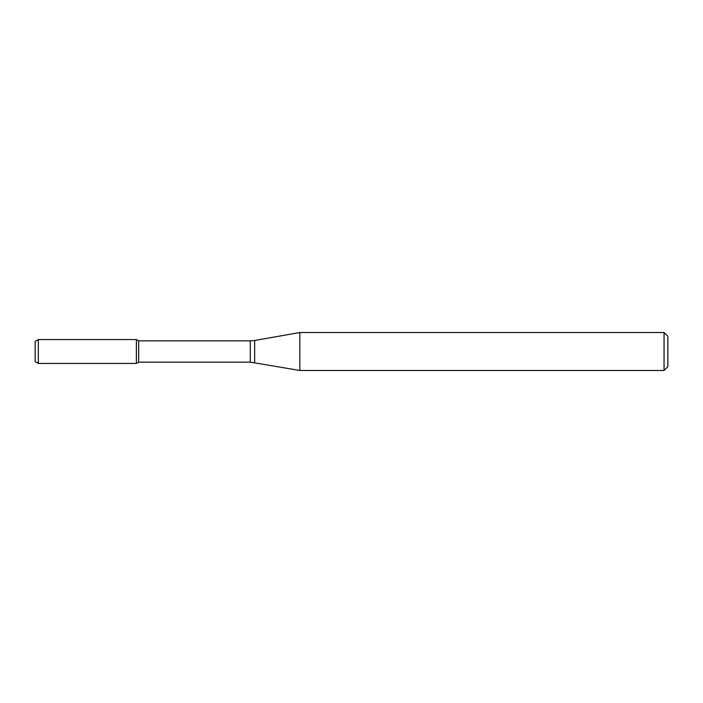 <?xml version="1.0" encoding="UTF-8"?>
<svg xmlns="http://www.w3.org/2000/svg" width="703" height="703" viewBox="0 0 703 703"><rect width="100%" height="100%" fill="white"/><g stroke="black" fill="none" stroke-linecap="round" stroke-linejoin="round"><path stroke-width="1.05" d="M664.054 370.481L664.054 332.519L667.85 336.315L667.85 366.685L664.054 370.481L299.847 370.481L250.268 362.133L138.649 362.133L136.382 363.442L136.382 339.558L38.314 339.558L38.314 363.442L35.15 361.614L35.15 341.386L38.314 339.558M138.649 362.133L138.649 340.867L136.382 339.558L136.382 363.442L38.314 363.442M299.847 370.481L299.847 332.519L254.662 340.489L254.662 362.511M250.268 362.133L250.268 340.867L138.649 340.867M250.268 340.867L254.662 340.489M664.054 332.519L299.847 332.519"/></g></svg>
